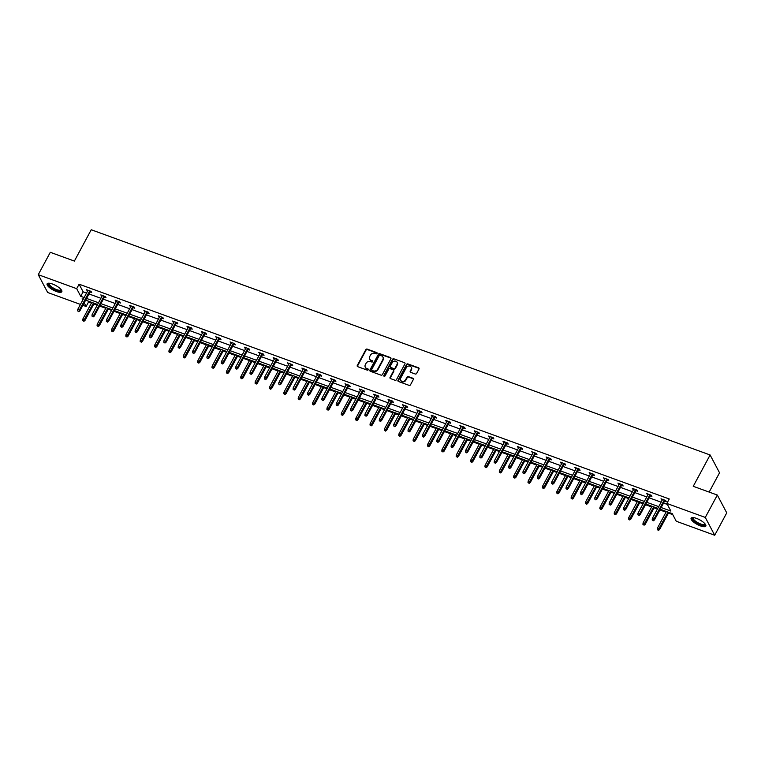 <?xml version="1.0" encoding="UTF-8"?>
<svg xmlns="http://www.w3.org/2000/svg" width="765" height="765" viewBox="0 0 765 765"><rect width="100%" height="100%" fill="white"/><g stroke="black" fill="none" stroke-linecap="round" stroke-linejoin="round"><path stroke-width="1.15" d="M377.088 353.44A0.736 0.631 -27.9 0 0 376.791 352.598L367.19 349.108A1.052 0.908 -27.9 0 0 365.813 349.653L357.293 365.46A1.052 0.908 -27.9 0 0 357.724 366.674L367.334 370.164A0.736 0.631 -27.9 0 0 367.994 368.94L366.751 368.481A3.356 2.897 -27.9 0 1 365.374 364.618L366.081 363.299A3.356 2.897 -27.9 0 1 370.49 361.549L371.733 361.998A0.736 0.631 -27.9 0 0 372.392 360.764L371.149 360.315A3.356 2.897 -27.9 0 1 369.772 356.452L370.48 355.132A3.356 2.897 -27.9 0 1 374.888 353.373L376.131 353.832A0.736 0.631 -27.9 0 0 377.088 353.44M377.174 353.143A0.736 0.631 -27.9 0 0 377.04 353.076L367.439 349.586A1.052 0.908 -27.9 0 0 366.062 350.131L357.551 365.947A1.052 0.908 -27.9 0 0 357.446 366.502M368.376 369.485A0.736 0.631 -27.9 0 0 368.252 369.418L366.751 368.481M372.775 361.31A0.736 0.631 -27.9 0 0 372.651 361.252L371.149 360.315M700.472 525.909A8.348 2.611 28.3 0 1 691.13 518.192A8.348 2.611 28.3 0 1 696.494 518.393A8.348 2.611 28.3 0 1 705.827 526.11A8.348 2.611 28.3 0 1 700.472 525.909M56.457 291.532A8.348 2.611 28.3 0 1 47.124 283.825A8.348 2.611 28.3 0 1 52.489 284.025A8.348 2.611 28.3 0 1 61.822 291.733A8.348 2.611 28.3 0 1 56.457 291.532M415.232 373.999A1.052 0.908 -27.9 0 0 416.609 373.444L419 369.007A1.052 0.908 -27.9 0 0 418.57 367.802L407.908 363.92A1.052 0.908 -27.9 0 0 406.531 364.475L398.01 380.282A1.052 0.908 -27.9 0 0 398.441 381.486L409.112 385.369A1.052 0.908 -27.9 0 0 410.489 384.824L413.368 379.459A1.052 0.908 -27.9 0 0 412.937 378.254L408.376 376.59A1.052 0.908 -27.9 0 0 406.999 377.145L405.574 379.803A2.811 2.419 -27.9 0 1 400.736 378.044L406.339 367.63A2.811 2.419 -27.9 0 1 411.178 369.39L410.241 371.13A1.052 0.908 -27.9 0 0 410.671 372.335L415.232 373.999M80.43 304.422L47.669 292.498L38.25 274.683L50.299 252.307L74.377 261.075L91.236 229.749L710.111 454.974L693.253 486.301L717.331 495.06L705.282 517.436L714.701 535.251L676.26 521.252L672.225 513.621L660.224 509.26M38.25 274.683L76.691 288.673L80.727 296.304L84.14 297.547M661.151 507.53L670.876 511.077L666.841 503.447L669.251 498.971L79.101 284.197L76.691 288.673M666.841 503.447L705.282 517.436M390.896 358.785A1.052 0.908 -27.9 0 0 390.456 357.571L379.794 353.688A1.052 0.908 -27.9 0 0 378.417 354.243L369.906 370.05A1.052 0.908 -27.9 0 0 370.337 371.264L380.999 375.137A1.052 0.908 -27.9 0 0 382.376 374.592L390.896 358.785M393.851 358.804L404.513 362.686A1.052 0.908 -27.9 0 1 404.943 363.891L396.433 379.708A1.052 0.908 -27.9 0 1 395.056 380.253L390.494 378.599A1.052 0.908 -27.9 0 1 390.064 377.384L393.516 370.977A1.052 0.908 -27.9 0 0 393.086 369.772L390.054 368.663A1.052 0.908 -27.9 0 0 388.677 369.218L385.082 375.892A0.736 0.631 -27.9 0 1 383.82 375.433L392.474 359.359A1.052 0.908 -27.9 0 1 393.851 358.804L404.513 362.686M717.331 495.06L726.75 512.875L714.701 535.251M709.145 492.086L719.54 472.789L710.111 454.974M87.994 301.008L88.53 302.012L91.437 303.074M93.865 303.954L97.212 305.178M99.641 306.057L105.8 308.305M108.238 309.184L111.575 310.399M114.004 311.288L120.172 313.526M122.601 314.415L125.938 315.629M128.367 316.509L134.535 318.756M136.964 319.636L140.301 320.86M142.73 321.74L148.898 323.987M151.327 324.867L154.664 326.081M157.102 326.971L163.261 329.208M165.689 330.098L169.027 331.312M171.465 332.192L177.623 334.439M180.052 335.328L183.399 336.543M185.828 337.422L191.986 339.67M194.425 340.549L197.762 341.764M200.191 342.653L206.359 344.891M208.788 345.78L212.125 346.994M214.554 347.874L220.722 350.121M223.151 351.011L226.488 352.225M228.917 353.105L235.085 355.352M237.513 356.232L240.851 357.446M243.289 358.336L249.447 360.573M251.876 361.463L255.223 362.677M257.652 363.566L263.81 365.804M266.239 366.693L269.586 367.908M272.015 368.787L278.173 371.035M280.612 371.914L283.949 373.129M286.378 374.018L292.546 376.256M294.974 377.145L298.312 378.359M300.741 379.249L306.908 381.486M309.337 382.376L312.675 383.59M315.103 384.47L321.271 386.717M323.7 387.597L327.038 388.811M329.476 389.701L335.634 391.948M338.063 392.828L341.41 394.042M343.839 394.931L349.997 397.169M352.435 398.058L355.773 399.273M358.202 400.152L364.37 402.4M366.798 403.279L370.136 404.494M372.565 405.383L378.732 407.63M381.161 408.51L384.499 409.724M386.927 410.614L393.095 412.851M395.524 413.741L398.861 414.955M401.3 415.835L407.458 418.082M409.887 418.962L413.224 420.186M415.663 421.066L421.821 423.313M424.25 424.193L427.597 425.407M430.026 426.296L436.184 428.534M438.622 429.423L441.96 430.638M444.389 431.517L450.556 433.765M452.985 434.644L456.322 435.868M458.751 436.748L464.919 438.995M467.348 439.875L470.685 441.089M473.114 441.979L479.282 444.216M481.711 445.106L485.048 446.32M487.487 447.2L493.645 449.447M496.074 450.336L499.421 451.551M501.85 452.431L508.008 454.678M510.446 455.558L513.784 456.772M516.212 457.661L522.371 459.899M524.809 460.788L528.146 462.003M530.575 462.882L536.743 465.13M539.172 466.019L542.509 467.233M544.938 468.113L551.106 470.36M553.535 471.24L556.872 472.454M559.301 473.344L565.469 475.581M567.898 476.471L571.235 477.685M573.673 478.574L579.832 480.812M582.261 481.701L585.607 482.916M588.036 483.796L594.195 486.043M596.633 486.923L599.97 488.137M602.399 489.026L608.567 491.264M610.996 492.153L614.333 493.368M616.762 494.257L622.93 496.495M625.359 497.384L628.696 498.598M631.125 499.478L637.293 501.725M639.722 502.605L643.059 503.819M645.497 504.709L651.656 506.946M654.085 507.836L657.431 509.05M659.86 509.939L666.019 512.177M668.447 513.066L672.76 514.625M88.53 302.012L86.12 306.488L82.869 305.302M86.569 298.426L98.503 302.768M100.932 303.657L112.866 307.999M115.295 308.888L127.229 313.229M129.658 314.109L141.592 318.45M144.03 319.34L155.964 323.681M158.393 324.57L170.327 328.912M172.756 329.791L184.69 334.133M187.119 335.022L199.053 339.364M201.482 340.253L213.416 344.594M215.845 345.474L227.779 349.825M230.217 350.705L242.151 355.046M244.58 355.935L256.514 360.277M258.943 361.157L270.877 365.507M273.306 366.387L285.24 370.729M287.669 371.618L299.603 375.959M302.041 376.839L313.966 381.19M316.404 382.07L328.338 386.411M330.767 387.3L342.701 391.642M345.13 392.522L357.064 396.872M359.493 397.752L371.427 402.094M373.856 402.983L385.79 407.324M388.228 408.214L400.162 412.555M402.591 413.435L414.525 417.776M416.954 418.665L428.888 423.007M431.317 423.896L443.251 428.237M445.679 429.117L457.613 433.459M460.042 434.348L471.976 438.689M474.415 439.579L486.349 443.92M488.778 444.8L500.712 449.141M503.14 450.03L515.075 454.372M517.503 455.261L529.437 459.602M531.866 460.482L543.8 464.833M546.239 465.713L558.163 470.054M560.602 470.944L572.536 475.285M574.964 476.165L586.898 480.516M589.327 481.395L601.261 485.737M603.69 486.626L615.624 490.967M618.053 491.847L629.987 496.198M632.426 497.078L644.36 501.419M646.788 502.309L658.722 506.65M83.213 299.268L82.075 298.857L82.754 300.119M84.188 302.844L86.12 306.488M657.795 508.371L645.861 504.03M643.432 503.14L631.498 498.799M629.06 497.919L617.125 493.578M614.697 492.689L602.763 488.347M600.334 487.458L588.4 483.117M585.971 482.237L574.037 477.896M571.608 477.006L559.674 472.665M557.236 471.776L545.311 467.434M542.873 466.554L530.939 462.213M528.51 461.324L516.576 456.982M514.147 456.093L502.213 451.752M499.784 450.872L487.85 446.521M485.421 445.641L473.487 441.3M471.049 440.411L459.115 436.069M456.686 435.189L444.752 430.838M442.323 429.959L430.389 425.617M427.96 424.728L416.026 420.387M413.597 419.507L401.663 415.156M399.234 414.276L387.3 409.935M384.862 409.046L372.928 404.704M370.499 403.824L358.565 399.473M356.136 398.594L344.202 394.252M341.773 393.363L329.839 389.022M327.41 388.132L315.476 383.791M313.038 382.911L301.104 378.57M298.675 377.68L286.741 373.339M284.312 372.45L272.378 368.108M269.949 367.229L258.015 362.887M255.586 361.998L243.653 357.657M241.224 356.767L229.29 352.426M226.851 351.546L214.917 347.205M212.488 346.316L200.554 341.974M198.125 341.085L186.191 336.743M183.763 335.864L171.829 331.522M169.4 330.633L157.466 326.292M155.037 325.402L143.103 321.061M140.664 320.181L128.73 315.83M126.302 314.951L114.368 310.609M111.939 309.72L100.005 305.378M97.576 304.499L85.642 300.148M79.101 284.197L83.136 291.828L86.55 293.072M88.979 293.951L100.913 298.293M103.342 299.182L115.276 303.523M117.705 304.413L129.639 308.754M132.068 309.634L144.002 313.985M146.44 314.864L158.365 319.206M160.803 320.095L172.737 324.436M175.166 325.316L187.1 329.667M189.529 330.547L201.463 334.888M203.892 335.778L215.826 340.119M218.255 340.999L230.189 345.35M232.627 346.229L244.561 350.571M246.99 351.46L258.924 355.801M261.353 356.691L273.287 361.032M275.716 361.912L287.65 366.253M290.078 367.143L302.012 371.484M304.441 372.373L316.375 376.715M318.814 377.594L330.748 381.936M333.177 382.825L345.111 387.167M347.54 388.056L359.474 392.397M361.902 393.277L373.836 397.618M376.265 398.508L388.199 402.849M390.638 403.738L402.562 408.08M405.001 408.959L416.935 413.301M419.363 414.19L431.297 418.532M433.726 419.421L445.66 423.762M448.089 424.642L460.023 428.993M462.452 429.873L474.386 434.214M476.825 435.103L488.759 439.445M491.187 440.324L503.121 444.675M505.55 445.555L517.484 449.897M519.913 450.786L531.847 455.127M534.276 456.007L546.21 460.358M548.639 461.238L560.573 465.579M563.011 466.468L574.945 470.81M577.374 471.689L589.308 476.04M591.737 476.92L603.671 481.262M606.1 482.151L618.034 486.492M620.463 487.382L632.397 491.723M634.835 492.603L646.76 496.944M649.198 497.833L661.132 502.175M663.561 503.064L667.367 504.451M83.136 291.828L80.727 296.304M662.194 500.195L661.008 498.79L665.617 500.463L666.248 501.668L664.632 501.075M647.831 494.965L646.645 493.559L651.254 495.232L651.885 496.437L650.26 495.854M633.468 489.734L632.282 488.338L636.882 490.011L637.522 491.216L635.897 490.623M619.105 484.513L617.919 483.107L622.519 484.781L623.159 485.985L621.534 485.393M604.742 479.282L603.556 477.876L608.156 479.55L608.797 480.755L607.171 480.162M590.37 474.051L589.184 472.646L593.793 474.329L594.424 475.534L592.808 474.941M576.007 468.83L574.821 467.425L579.43 469.098L580.061 470.303L578.436 469.71M561.644 463.6L560.458 462.194L565.067 463.867L565.698 465.072L564.073 464.479M547.281 458.369L546.095 456.963L550.695 458.646L551.336 459.851L549.71 459.258M532.918 453.148L531.732 451.742L536.332 453.416L536.973 454.62L535.347 454.028M518.555 447.917L517.37 446.511L521.969 448.185L522.61 449.39L520.984 448.797M504.183 442.686L502.997 441.281L507.606 442.964L508.237 444.169L506.621 443.576M489.82 437.465L488.634 436.06L493.243 437.733L493.874 438.938L492.249 438.345M475.457 432.235L474.271 430.829L478.871 432.502L479.512 433.707L477.886 433.114M461.094 427.004L459.908 425.598L464.508 427.281L465.149 428.476L463.523 427.893M446.731 421.773L445.546 420.377L450.145 422.051L450.786 423.255L449.16 422.663M432.359 416.552L431.173 415.146L435.782 416.82L436.423 418.025L434.797 417.432M417.996 411.321L416.81 409.916L421.419 411.599L422.051 412.794L420.434 412.211M403.633 406.091L402.447 404.695L407.057 406.368L407.688 407.573L406.062 406.98M389.27 400.87L388.084 399.464L392.684 401.137L393.325 402.342L391.699 401.749M374.907 395.639L373.722 394.233L378.321 395.907L378.962 397.111L377.336 396.528M360.545 390.408L359.359 389.012L363.958 390.686L364.599 391.89L362.973 391.298M346.172 385.187L344.986 383.781L349.595 385.455L350.227 386.66L348.611 386.067M331.809 379.956L330.623 378.551L335.233 380.224L335.864 381.429L334.238 380.846M317.446 374.726L316.261 373.33L320.87 375.003L321.501 376.208L319.875 375.615M303.083 369.505L301.898 368.099L306.497 369.772L307.138 370.977L305.512 370.384M288.721 364.274L287.535 362.868L292.134 364.542L292.775 365.747L291.149 365.154M274.358 359.043L273.172 357.647L277.772 359.32L278.412 360.525L276.787 359.933M259.985 353.822L258.8 352.416L263.409 354.09L264.04 355.295L262.424 354.702M245.622 348.591L244.437 347.186L249.046 348.859L249.677 350.064L248.051 349.471M231.26 343.361L230.074 341.955L234.673 343.638L235.314 344.843L233.688 344.25M216.897 338.14L215.711 336.734L220.31 338.407L220.951 339.612L219.326 339.019M202.534 332.909L201.348 331.503L205.948 333.177L206.588 334.382L204.963 333.789M188.161 327.678L186.976 326.272L191.585 327.955L192.216 329.16L190.6 328.568M173.798 322.457L172.613 321.051L177.222 322.725L177.853 323.93L176.237 323.337M159.436 317.226L158.25 315.821L162.859 317.494L163.49 318.699L161.864 318.106M145.073 311.996L143.887 310.59L148.487 312.273L149.127 313.468L147.502 312.885M130.71 306.765L129.524 305.369L134.124 307.042L134.764 308.247L133.139 307.654M116.347 301.544L115.161 300.138L119.761 301.812L120.401 303.017L118.776 302.424M101.975 296.313L100.789 294.907L105.398 296.591L106.029 297.786L104.413 297.203M87.612 291.082L86.426 289.686L91.035 291.36L91.666 292.565L90.04 291.972M87.067 290.891L87.506 290.078M101.429 296.112L101.869 295.3M115.792 301.343L116.232 300.53M130.155 306.574L130.595 305.761M144.518 311.795L144.958 310.982M158.891 317.026L159.321 316.213M173.253 322.256L173.693 321.443M187.616 327.477L188.056 326.665M201.979 332.708L202.419 331.895M216.342 337.939L216.782 337.126M230.714 343.16L231.145 342.347M245.077 348.391L245.517 347.578M259.44 353.621L259.88 352.808M273.803 358.842L274.243 358.03M288.166 364.073L288.606 363.26M302.529 369.304L302.969 368.491M316.901 374.525L317.332 373.712M331.264 379.756L331.704 378.943M345.627 384.986L346.067 384.173M359.99 390.207L360.43 389.395M374.353 395.438L374.793 394.625M388.725 400.669L389.156 399.856M403.088 405.899L403.518 405.087M417.451 411.121L417.891 410.308M431.814 416.351L432.254 415.538M446.177 421.582L446.617 420.769M460.54 426.803L460.979 425.99M474.912 432.034L475.342 431.221M489.275 437.264L489.715 436.452M503.638 442.486L504.078 441.673M518.001 447.716L518.441 446.903M532.364 452.947L532.803 452.134M546.726 458.168L547.166 457.355M561.099 463.399L561.529 462.586M575.462 468.629L575.902 467.817M589.825 473.851L590.264 473.038M604.187 479.081L604.627 478.268M618.55 484.312L618.99 483.499M632.923 489.533L633.353 488.72M647.286 494.764L647.716 493.951M661.649 499.994L662.088 499.182M369.83 359.311A3.356 2.897 -27.9 0 0 371.407 360.793M365.431 367.477A3.356 2.897 -27.9 0 0 367.009 368.969M391.001 358.221A1.052 0.908 -27.9 0 0 390.714 358.058L380.052 354.176A1.052 0.908 -27.9 0 0 378.675 354.721L370.164 370.537A1.052 0.908 -27.9 0 0 370.05 371.092M380.128 355.285A0.736 0.631 -27.9 0 0 379.163 355.668L371.694 369.543A0.736 0.631 -27.9 0 0 371.991 370.394L373.301 370.872A3.356 2.897 -27.9 0 0 377.709 369.113L382.816 359.627A3.356 2.897 -27.9 0 0 381.439 355.763L380.128 355.285M371.867 370.327A0.736 0.631 -27.9 0 0 372.249 370.872L371.991 370.394M383.007 357.245A3.356 2.897 -27.9 0 1 383.074 360.105L377.967 369.591A3.356 2.897 -27.9 0 1 373.559 371.35L372.249 370.872M393.621 370.423A1.052 0.908 -27.9 0 1 393.765 371.455L390.313 377.872A1.052 0.908 -27.9 0 0 390.207 378.426M394.109 359.292A1.052 0.908 -27.9 0 0 392.732 359.837L384.068 375.911A0.736 0.631 -27.9 0 0 383.992 376.208M397.092 364.322A2.811 2.419 -27.9 0 0 392.263 362.562L390.284 366.225A1.052 0.908 -27.9 0 0 390.714 367.439L393.745 368.539A1.052 0.908 -27.9 0 0 395.123 367.984L397.092 364.322L397.351 364.8A2.811 2.419 -27.9 0 0 397.274 362.38M390.427 367.267A1.052 0.908 -27.9 0 0 390.972 367.917L390.714 367.439M397.351 364.8L395.381 368.472A1.052 0.908 -27.9 0 1 394.004 369.017L390.972 367.917M411.35 367.449A2.811 2.419 -27.9 0 1 411.427 369.878L410.499 371.608A1.052 0.908 -27.9 0 0 410.384 372.163M400.812 380.463A2.811 2.419 -27.9 0 0 405.823 380.282L405.574 379.803M413.483 378.905A1.052 0.908 -27.9 0 0 413.196 378.742L408.634 377.078A1.052 0.908 -27.9 0 0 407.257 377.623L405.823 380.282M419.105 368.453A1.052 0.908 -27.9 0 0 418.828 368.281L408.156 364.408A1.052 0.908 -27.9 0 0 406.779 364.953L398.269 380.76A1.052 0.908 -27.9 0 0 398.163 381.324M82.706 320.497L83.882 321.31L82.706 320.497L82.859 319.005L84.972 320.478L94.238 303.275M83.624 320.831L93.464 302.997M82.859 319.005L91.8 302.395M84.972 320.478L83.882 321.31M78.527 311.202L77.609 310.867L78.785 311.68L79.426 309.978L77.762 309.376L88.052 290.27M89.706 290.882L79.426 309.978L79.885 310.848L90.48 291.159M78.785 311.68L79.885 310.848M77.762 309.376L77.609 310.867M97.069 325.727L98.245 326.54L97.069 325.727L97.222 324.236L99.335 325.708L108.601 308.505M97.987 326.062L107.827 308.228M97.222 324.236L106.172 307.626M99.335 325.708L98.245 326.54M111.432 330.949L112.608 331.771L111.432 330.949L111.585 329.457L113.708 330.929L122.964 313.736M112.35 331.283L122.19 313.449M111.585 329.457L120.535 312.847M113.708 330.929L112.608 331.771M92.9 316.433L91.972 316.098L93.148 316.911L93.789 315.209L92.135 314.606L102.414 295.5M104.078 296.103L93.789 315.209L94.248 316.079L104.843 296.39M93.148 316.911L94.248 316.079M92.135 314.606L91.972 316.098M107.263 321.654L106.335 321.319L107.511 322.142L108.152 320.439L106.498 319.827L116.777 300.731M118.441 301.334L108.152 320.439L108.611 321.3L119.216 301.611M107.511 322.142L108.611 321.3M106.498 319.827L106.335 321.319M61.257 289.772A7.22 2.257 28.3 0 1 57.71 290.681A7.22 2.257 28.3 0 1 50.337 286.732A7.22 2.257 28.3 0 1 49.065 283.213M49.381 283.241A6.684 2.094 -151.7 0 0 49.209 283.442A6.684 2.094 -151.7 0 0 50.911 286.301A6.684 2.094 -151.7 0 0 56.935 289.715A6.684 2.094 -151.7 0 0 60.99 289.782A6.684 2.094 -151.7 0 0 61.066 289.533M47.459 283.48A8.291 2.591 -151.7 0 0 49.668 286.674A8.291 2.591 -151.7 0 0 61.927 291.264M705.273 524.149A7.22 2.257 28.3 0 1 701.725 525.048A7.22 2.257 28.3 0 1 694.343 521.099A7.22 2.257 28.3 0 1 693.08 517.589M693.396 517.609A6.684 2.094 -151.7 0 0 693.224 517.819A6.684 2.094 -151.7 0 0 694.916 520.678A6.684 2.094 -151.7 0 0 700.95 524.082A6.684 2.094 -151.7 0 0 704.995 524.159A6.684 2.094 -151.7 0 0 705.072 523.901M691.464 517.848A8.291 2.591 -151.7 0 0 693.673 521.051A8.291 2.591 -151.7 0 0 705.932 525.641M125.795 336.179L126.971 336.992L125.795 336.179L125.957 334.688L128.071 336.16L137.327 318.967M126.713 336.514L136.553 318.68M125.957 334.688L134.898 318.077M128.071 336.16L126.971 336.992M121.625 326.885L120.707 326.55L121.874 327.363L122.515 325.661L120.86 325.058L131.15 305.952M132.804 306.564L122.515 325.661L122.974 326.531L133.579 306.841M121.874 327.363L122.974 326.531M120.86 325.058L120.707 326.55M140.158 341.41L141.334 342.223L140.158 341.41L140.32 339.918L142.433 341.391L151.69 324.188M141.085 341.745L150.915 323.911M140.32 339.918L149.261 323.308M142.433 341.391L141.334 342.223M135.988 332.115L135.07 331.781L136.246 332.593L136.878 330.891L135.223 330.289L145.513 311.183M147.167 311.785L136.878 330.891L137.337 331.761L147.941 312.072M136.246 332.593L137.337 331.761M135.223 330.289L135.07 331.781M154.53 346.631L155.697 347.453L154.53 346.631L154.683 345.149L156.796 346.612L166.053 329.419M155.448 346.966L165.288 329.132M154.683 345.149L163.624 328.529M156.796 346.612L155.697 347.453M150.351 337.336L149.433 337.002L150.609 337.824L151.25 336.122L149.586 335.519L159.875 316.414M161.53 317.016L151.25 336.122L151.709 336.983L162.304 317.293M150.609 337.824L151.709 336.983M149.586 335.519L149.433 337.002M168.893 351.862L170.069 352.675L168.893 351.862L169.046 350.37L171.159 351.843L180.425 334.649M169.811 352.196L179.651 334.362M169.046 350.37L177.987 333.76M171.159 351.843L170.069 352.675M164.714 342.567L163.796 342.232L164.972 343.045L165.613 341.343L163.949 340.741L174.238 321.644M175.893 322.247L165.613 341.343L166.072 342.213L176.667 322.524M164.972 343.045L166.072 342.213M163.949 340.741L163.796 342.232M183.256 357.092L184.432 357.905L183.256 357.092L183.409 355.601L185.522 357.073L194.788 339.87M184.174 357.427L194.014 339.593M183.409 355.601L192.359 338.991M185.522 357.073L184.432 357.905M179.087 347.798L178.159 347.463L179.335 348.276L179.976 346.574L178.321 345.971L188.601 326.865M190.265 327.468L179.976 346.574L180.435 347.444L191.03 327.755M179.335 348.276L180.435 347.444M178.321 345.971L178.159 347.463M197.619 362.314L198.795 363.136L197.619 362.314L197.772 360.831L199.894 362.294L209.151 345.101M198.537 362.648L208.376 344.824M197.772 360.831L206.722 344.212M199.894 362.294L198.795 363.136M193.449 353.019L192.522 352.684L193.698 353.507L194.339 351.804L192.684 351.202L202.964 332.096M204.628 332.699L194.339 351.804L194.798 352.665L205.403 332.976M193.698 353.507L194.798 352.665M192.684 351.202L192.522 352.684M211.982 367.544L213.158 368.357L211.982 367.544L212.144 366.053L214.257 367.525L223.514 350.332M212.909 367.879L222.739 350.045M212.144 366.053L221.085 349.442M214.257 367.525L213.158 368.357M207.812 358.25L206.894 357.915L208.07 358.728L208.702 357.026L207.047 356.423L217.337 337.327M218.991 337.929L208.702 357.026L209.161 357.896L219.765 338.207M208.07 358.728L209.161 357.896M207.047 356.423L206.894 357.915M226.344 372.775L227.521 373.588L226.344 372.775L226.507 371.283L228.62 372.756L237.877 355.553M227.272 373.11L237.102 355.276M226.507 371.283L235.448 354.673M228.62 372.756L227.521 373.588M222.175 363.48L221.257 363.146L222.433 363.958L223.064 362.256L221.41 361.654L231.699 342.548M233.354 343.15L223.064 362.256L223.523 363.126L234.128 343.437M222.433 363.958L223.523 363.126M221.41 361.654L221.257 363.146M240.717 377.996L241.893 378.818L240.717 377.996L240.87 376.514L242.983 377.977L252.249 360.784M241.635 378.331L251.475 360.506M240.87 376.514L249.811 359.894M242.983 377.977L241.893 378.818M236.538 368.701L235.62 368.367L236.796 369.189L237.437 367.487L235.773 366.884L246.062 347.779M247.717 348.381L237.437 367.487L237.896 368.348L248.491 348.658M236.796 369.189L237.896 368.348M235.773 366.884L235.62 368.367M255.08 383.227L256.256 384.049L255.08 383.227L255.233 381.735L257.346 383.208L266.612 366.014M255.998 383.561L265.838 365.727M255.233 381.735L264.174 365.125M257.346 383.208L256.256 384.049M250.901 373.932L249.983 373.597L251.159 374.42L251.8 372.708L250.136 372.106L260.425 353.009M262.079 353.612L251.8 372.708L252.259 373.578L262.854 353.889M251.159 374.42L252.259 373.578M250.136 372.106L249.983 373.597M269.443 388.457L270.619 389.27L269.443 388.457L269.596 386.966L271.718 388.438L280.975 371.235M270.361 388.792L280.2 370.958M269.596 386.966L278.546 370.356M271.718 388.438L270.619 389.27M265.273 379.163L264.346 378.828L265.522 379.641L266.163 377.939L264.508 377.336L274.788 358.23M276.452 358.833L266.163 377.939L266.622 378.809L277.226 359.12M265.522 379.641L266.622 378.809M264.508 377.336L264.346 378.828M283.805 393.679L284.982 394.501L283.805 393.679L283.958 392.196L286.081 393.659L295.338 376.466M284.723 394.023L294.563 376.189M283.958 392.196L292.909 375.586M286.081 393.659L284.982 394.501M279.636 384.393L278.718 384.049L279.885 384.872L280.526 383.169L278.871 382.567L289.151 363.461M290.815 364.064L280.526 383.169L280.984 384.03L291.589 364.341M279.885 384.872L280.984 384.03M278.871 382.567L278.718 384.049M298.168 398.909L299.345 399.732L298.168 398.909L298.331 397.418L300.444 398.89L309.701 381.697M299.096 399.244L308.926 381.41M298.331 397.418L307.272 380.807M300.444 398.89L299.345 399.732M293.999 389.615L293.081 389.28L294.257 390.102L294.888 388.391L293.234 387.788L303.523 368.692M305.178 369.294L294.888 388.391L295.347 389.261L305.952 369.572M294.257 390.102L295.347 389.261M293.234 387.788L293.081 389.28M312.531 404.14L313.707 404.953L312.531 404.14L312.694 402.648L314.807 404.121L324.064 386.918M313.459 404.475L323.299 386.641M312.694 402.648L321.635 386.038M314.807 404.121L313.707 404.953M308.362 394.845L307.444 394.511L308.62 395.323L309.261 393.621L307.597 393.019L317.886 373.913M319.541 374.515L309.261 393.621L309.71 394.491L320.315 374.802M308.62 395.323L309.71 394.491M307.597 393.019L307.444 394.511M326.904 409.371L328.08 410.183L326.904 409.371L327.057 407.879L329.17 409.342L338.436 392.149M327.822 409.705L337.661 391.871M327.057 407.879L335.998 391.269M329.17 409.342L328.08 410.183M322.725 400.076L321.807 399.741L322.983 400.554L323.624 398.852L321.96 398.249L332.249 379.144M333.903 379.746L323.624 398.852L324.083 399.713L334.678 380.033M322.983 400.554L324.083 399.713M321.96 398.249L321.807 399.741M341.267 414.592L342.443 415.414L341.267 414.592L341.42 413.1L343.533 414.573L352.799 397.379M342.185 414.926L352.024 397.092M341.42 413.1L350.37 396.49M343.533 414.573L342.443 415.414M337.097 405.297L336.17 404.962L337.346 405.785L337.987 404.073L336.332 403.471L346.612 384.374M348.276 384.977L337.987 404.073L338.446 404.943L349.041 385.254M337.346 405.785L338.446 404.943M336.332 403.471L336.17 404.962M355.629 419.822L356.806 420.635L355.629 419.822L355.782 418.331L357.905 419.803L367.162 402.6M356.547 420.157L366.387 402.323M355.782 418.331L364.733 401.721M357.905 419.803L356.806 420.635M351.46 410.528L350.533 410.193L351.709 411.006L352.349 409.304L350.695 408.701L360.975 389.595M362.639 390.198L352.349 409.304L352.808 410.174L363.413 390.485M351.709 411.006L352.808 410.174M350.695 408.701L350.533 410.193M369.992 425.053L371.168 425.866L369.992 425.053L370.155 423.561L372.268 425.024L381.525 407.831M370.91 425.388L380.75 407.554M370.155 423.561L379.096 406.951M372.268 425.024L371.168 425.866M365.823 415.758L364.905 415.424L366.072 416.236L366.712 414.534L365.058 413.932L375.347 394.826M377.002 395.428L366.712 414.534L367.171 415.395L377.776 395.715M366.072 416.236L367.171 415.395M365.058 413.932L364.905 415.424M384.355 430.274L385.531 431.097L384.355 430.274L384.518 428.782L386.631 430.255L395.888 413.062M385.283 430.609L395.113 412.775M384.518 428.782L393.459 412.172M386.631 430.255L385.531 431.097M380.186 420.98L379.268 420.645L380.444 421.467L381.075 419.765L379.421 419.153L389.71 400.057M391.364 400.659L381.075 419.765L381.534 420.626L392.139 400.936M380.444 421.467L381.534 420.626M379.421 419.153L379.268 420.645M398.728 435.505L399.894 436.318L398.728 435.505L398.881 434.013L400.994 435.486L410.25 418.283M399.646 435.84L409.485 418.006M398.881 434.013L407.822 417.403M400.994 435.486L399.894 436.318M394.549 426.21L393.631 425.876L394.807 426.688L395.448 424.986L393.784 424.384L404.073 405.278M405.727 405.89L395.448 424.986L395.907 425.856L406.502 406.167M394.807 426.688L395.907 425.856M393.784 424.384L393.631 425.876M413.09 440.736L414.267 441.548L413.09 440.736L413.243 439.244L415.357 440.716L424.623 423.514M414.008 441.07L423.848 423.236M413.243 439.244L422.184 422.634M415.357 440.716L414.267 441.548M408.912 431.441L407.994 431.106L409.17 431.919L409.811 430.217L408.147 429.614L418.436 410.509M420.09 411.111L409.811 430.217L410.27 431.087L420.865 411.398M409.17 431.919L410.27 431.087M408.147 429.614L407.994 431.106M427.453 445.957L428.63 446.779L427.453 445.957L427.606 444.465L429.729 445.938L438.986 428.744M428.371 446.291L438.211 428.457M427.606 444.465L436.557 427.855M429.729 445.938L428.63 446.779M423.284 436.662L422.357 436.327L423.533 437.15L424.173 435.448L422.519 434.836L432.799 415.739M434.463 416.342L424.173 435.448L424.632 436.308L435.228 416.619M423.533 437.15L424.632 436.308M422.519 434.836L422.357 436.327M441.816 451.187L442.992 452L441.816 451.187L441.969 449.696L444.092 451.168L453.349 433.975M442.734 451.522L452.574 433.688M441.969 449.696L450.92 433.086M444.092 451.168L442.992 452M437.647 441.893L436.719 441.558L437.896 442.371L438.536 440.669L436.882 440.066L447.162 420.96M448.826 421.572L438.536 440.669L438.995 441.539L449.6 421.85M437.896 442.371L438.995 441.539M436.882 440.066L436.719 441.558M456.179 456.418L457.355 457.231L456.179 456.418L456.342 454.926L458.455 456.399L467.711 439.196M457.107 456.753L466.937 438.919M456.342 454.926L465.283 438.316M458.455 456.399L457.355 457.231M452.01 447.123L451.092 446.789L452.268 447.601L452.899 445.899L451.245 445.297L461.534 426.191M463.188 426.793L452.899 445.899L453.358 446.77L463.963 427.08M452.268 447.601L453.358 446.77M451.245 445.297L451.092 446.789M470.542 461.639L471.718 462.462L470.542 461.639L470.705 460.157L472.818 461.62L482.074 444.427M471.47 461.974L481.3 444.14M470.705 460.157L479.645 443.537M472.818 461.62L471.718 462.462M466.373 452.345L465.455 452.01L466.631 452.832L467.262 451.13L465.608 450.528L475.897 431.422M477.551 432.024L467.262 451.13L467.721 451.991L478.326 432.302M466.631 452.832L467.721 451.991M465.608 450.528L465.455 452.01M484.914 466.87L486.091 467.683L484.914 466.87L485.067 465.378L487.181 466.851L496.447 449.657M485.832 467.205L495.672 449.371M485.067 465.378L494.008 448.768M487.181 466.851L486.091 467.683M480.736 457.575L479.818 457.241L480.994 458.053L481.634 456.351L479.971 455.749L490.26 436.652M491.914 437.255L481.634 456.351L482.093 457.221L492.689 437.532M480.994 458.053L482.093 457.221M479.971 455.749L479.818 457.241M499.277 472.101L500.453 472.913L499.277 472.101L499.43 470.609L501.544 472.082L510.81 454.879M500.195 472.435L510.035 454.601M499.43 470.609L508.371 453.999M501.544 472.082L500.453 472.913M495.098 462.806L494.18 462.471L495.357 463.284L495.997 461.582L494.343 460.979L504.623 441.874M506.277 442.476L495.997 461.582L496.456 462.452L507.052 442.763M495.357 463.284L496.456 462.452M494.343 460.979L494.18 462.471M513.64 477.322L514.816 478.144L513.64 477.322L513.793 475.84L515.916 477.303L525.173 460.109M514.558 477.656L524.398 459.822M513.793 475.84L522.744 459.22M515.916 477.303L514.816 478.144M509.471 468.027L508.543 467.692L509.719 468.515L510.36 466.813L508.706 466.21L518.986 447.104M520.649 447.707L510.36 466.813L510.819 467.673L521.424 447.984M509.719 468.515L510.819 467.673M508.706 466.21L508.543 467.692M528.003 482.552L529.179 483.365L528.003 482.552L528.156 481.061L530.279 482.533L539.535 465.34M528.921 482.887L538.761 465.053M528.156 481.061L537.106 464.451M530.279 482.533L529.179 483.365M523.834 473.258L522.916 472.923L524.082 473.736L524.723 472.034L523.069 471.431L533.348 452.335M535.012 452.937L524.723 472.034L525.182 472.904L535.787 453.215M524.082 473.736L525.182 472.904M523.069 471.431L522.916 472.923M542.366 487.783L543.542 488.596L542.366 487.783L542.528 486.291L544.642 487.764L553.898 470.561M543.293 488.118L553.124 470.284M542.528 486.291L551.469 469.681M544.642 487.764L543.542 488.596M538.197 478.488L537.279 478.154L538.455 478.966L539.086 477.264L537.432 476.662L547.721 457.556M549.375 458.159L539.086 477.264L539.545 478.135L550.15 458.445M538.455 478.966L539.545 478.135M537.432 476.662L537.279 478.154M556.738 493.004L557.905 493.827L556.738 493.004L556.891 491.522L559.005 492.985L568.261 475.792M557.656 493.339L567.496 475.514M556.891 491.522L565.832 474.902M559.005 492.985L557.905 493.827M552.56 483.709L551.642 483.375L552.818 484.197L553.458 482.495L551.794 481.893L562.084 462.787M563.738 463.389L553.458 482.495L553.908 483.356L564.513 463.667M552.818 484.197L553.908 483.356M551.794 481.893L551.642 483.375M571.101 498.235L572.277 499.057L571.101 498.235L571.254 496.743L573.368 498.216L582.634 481.022M572.019 498.57L581.859 480.736M571.254 496.743L580.195 480.133M573.368 498.216L572.277 499.057M566.922 488.94L566.004 488.606L567.181 489.428L567.821 487.716L566.157 487.114L576.447 468.017M578.101 468.62L567.821 487.716L568.28 488.586L578.875 468.897M567.181 489.428L568.28 488.586M566.157 487.114L566.004 488.606M585.464 503.466L586.64 504.278L585.464 503.466L585.617 501.974L587.73 503.447L596.996 486.244M586.382 503.8L596.222 485.966M585.617 501.974L594.568 485.364M587.73 503.447L586.64 504.278M581.295 494.171L580.367 493.836L581.543 494.649L582.184 492.947L580.53 492.344L590.81 473.239M592.473 473.841L582.184 492.947L582.643 493.817L593.238 474.128M581.543 494.649L582.643 493.817M580.53 492.344L580.367 493.836M599.827 508.687L601.003 509.509L599.827 508.687L599.98 507.205L602.103 508.668L611.359 491.474M600.745 509.031L610.585 491.197M599.98 507.205L608.93 490.594M602.103 508.668L601.003 509.509M595.658 499.402L594.73 499.057L595.906 499.88L596.547 498.178L594.893 497.575L605.172 478.469M606.836 479.072L596.547 498.178L597.006 499.038L607.611 479.349M595.906 499.88L597.006 499.038M594.893 497.575L594.73 499.057M614.19 513.917L615.366 514.74L614.19 513.917L614.352 512.426L616.466 513.898L625.722 496.705M615.117 514.252L624.948 496.418M614.352 512.426L623.293 495.816M616.466 513.898L615.366 514.74M610.021 504.623L609.103 504.288L610.279 505.11L610.91 503.399L609.256 502.796L619.545 483.7M621.199 484.302L610.91 503.399L611.369 504.269L621.974 484.58M610.279 505.11L611.369 504.269M609.256 502.796L609.103 504.288M628.553 519.148L629.729 519.961L628.553 519.148L628.715 517.656L630.829 519.129L640.085 501.926M629.48 519.483L639.31 501.649M628.715 517.656L637.656 501.046M630.829 519.129L629.729 519.961M624.383 509.853L623.465 509.519L624.642 510.331L625.273 508.629L623.618 508.027L633.908 488.921M635.562 489.524L625.273 508.629L625.732 509.5L636.337 489.81M624.642 510.331L625.732 509.5M623.618 508.027L623.465 509.519M642.925 524.379L644.092 525.192L642.925 524.379L643.078 522.887L645.191 524.35L654.448 507.157M643.843 524.714L653.683 506.879M643.078 522.887L652.019 506.277M645.191 524.35L644.092 525.192M638.746 515.084L637.828 514.749L639.005 515.562L639.645 513.86L637.981 513.258L648.271 494.152M649.925 494.754L639.645 513.86L640.104 514.721L650.699 495.041M639.005 515.562L640.104 514.721M637.981 513.258L637.828 514.749M657.288 529.6L658.464 530.422L657.288 529.6L657.441 528.108L659.554 529.581L668.82 512.387M658.206 529.935L668.046 512.101M657.441 528.108L666.382 511.498M659.554 529.581L658.464 530.422M653.109 520.305L652.191 519.971L653.367 520.793L654.008 519.081L652.344 518.479L662.633 499.382M664.288 499.985L654.008 519.081L654.467 519.951L665.062 500.262M653.367 520.793L654.467 519.951M652.344 518.479L652.191 519.971M377.04 353.076L376.791 352.598M368.252 369.418L367.994 368.94M372.651 361.252L372.392 360.764M357.551 365.947L357.293 365.46M366.062 350.131L365.813 349.653M367.439 349.586L367.19 349.108M370.164 370.537L369.906 370.05M378.675 354.721L378.417 354.243M380.052 354.176L379.794 353.688M390.714 358.058L390.456 357.571M373.559 371.35L373.301 370.872M377.967 369.591L377.709 369.113M383.074 360.105L382.816 359.627M390.313 377.872L390.064 377.384M393.765 371.455L393.516 370.977M384.068 375.911L383.82 375.433M392.732 359.837L392.474 359.359M394.004 369.017L393.745 368.539M395.381 368.472L395.123 367.984M410.499 371.608L410.241 371.13M411.427 369.878L411.178 369.39M407.257 377.623L406.999 377.145M408.634 377.078L408.376 376.59M413.196 378.742L412.937 378.254M398.269 380.76L398.01 380.282M406.779 364.953L406.531 364.475M408.156 364.408L407.908 363.92M418.828 368.281L418.57 367.802M369.944 359.56L369.696 359.072M365.546 367.726L365.297 367.248M371.924 370.604L371.675 370.117M383.15 357.484L382.892 356.997M393.793 370.633L393.535 370.155M397.418 362.61L397.159 362.132M390.513 367.535L390.265 367.047M411.494 367.678L411.235 367.2M400.927 380.712L400.669 380.234"/></g></svg>
